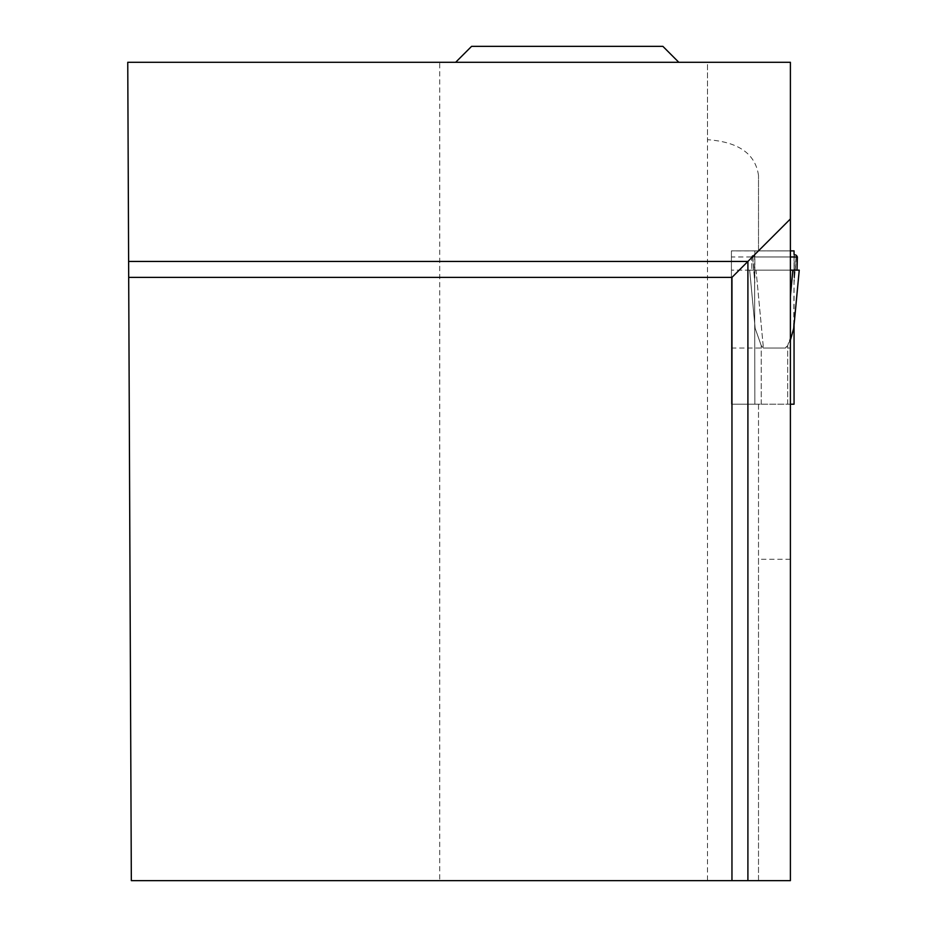 <?xml version="1.0" encoding="UTF-8"?>
<svg xmlns="http://www.w3.org/2000/svg" width="927" height="927" viewBox="0 0 927 927"><rect width="100%" height="100%" fill="white"/><g stroke="black" fill="none" stroke-linecap="round" stroke-linejoin="round"><path stroke-width="0.7" stroke-dasharray="4.63 3.48" d="M794.057 324.948L794.057 278.123L793.721 328.39L787.683 345.539L785.493 348.042L763.408 348.042L761.218 345.539L755.181 328.39L761.218 345.539L763.408 348.042L785.493 348.042L790.395 340.174M790.395 559.282L758.506 559.282L758.506 880.65L790.395 880.65L790.395 404.207L761.218 404.207L794.057 404.207L794.057 323.187M794.057 254.473L794.057 278.123L794.057 250.858L754.845 250.858L794.057 250.916M754.845 404.207L754.624 278.123L754.845 404.207L761.218 404.207L754.845 404.207M758.506 175.412C755.424 153.766 738.425 141.854 707.498 139.699L707.498 62.294L790.395 62.294L790.395 250.858L754.845 250.858L754.845 278.123L754.845 250.916L790.395 250.916L758.506 250.858L758.506 175.412L758.506 250.858L731.415 250.858L731.415 404.207L758.506 404.207L758.506 559.282M790.395 250.858L731.415 250.858L731.415 404.207L790.395 404.207L790.395 270.151L756.038 270.151L799.236 270.151L797 270.151L797.382 256.976L796.258 255.273L794.277 278.123L794.277 254.612L796.258 255.273L794.277 278.123L794.277 254.612M793.663 329.143L799.248 270.151L751.901 270.151L799.236 270.151L793.721 328.39M797.382 256.976L751.519 256.976L752.643 255.273L754.624 278.123L754.624 254.612L752.643 255.273L754.624 278.123L754.624 254.612L752.446 255.388L751.519 256.976L751.901 270.151L751.519 256.976L790.395 256.976L790.395 250.916L731.415 250.916M797 270.151L749.665 270.151L755.181 328.39L749.665 270.151L799.236 270.151M756.038 270.151L749.665 270.151L755.238 329.143L749.653 270.151L756.038 270.151L763.408 348.042L756.038 270.151M792.863 270.151L790.395 296.316M790.395 404.207L758.506 404.207L758.506 880.65L707.498 880.65L707.498 62.294L439.711 62.294L439.711 880.65L131.333 880.65L127.752 62.294L439.711 62.294M678.807 62.294L455.655 62.294L678.807 62.294M790.395 270.151L731.415 270.151L790.395 270.151L790.395 256.976L731.415 256.976M439.711 880.65L707.498 880.65M731.959 880.65L731.959 277.382L128.691 277.382M731.415 348.042L790.395 348.042M471.588 46.35L662.875 46.35M787.683 404.207L787.683 345.539L787.683 404.207M761.218 404.207L761.218 345.539L761.218 404.207M796.455 255.388L794.057 283.013L796.455 255.388M752.446 255.388L754.845 283.013L752.446 255.388"/><path stroke-width="1.39" d="M790.395 404.207L794.057 404.207L794.057 324.948M790.395 250.858L794.057 250.858L794.057 254.473L796.258 255.273M794.057 323.187L793.721 328.39L790.395 340.174M796.455 255.388L797.382 256.976L790.395 256.976M797 270.151L797.382 256.976M790.395 270.151L799.236 270.151L793.721 328.39M792.863 270.151L790.395 296.316M731.959 880.65L790.395 880.65L790.395 62.294L127.752 62.294L131.333 880.65L731.959 880.65L731.959 277.382L128.691 277.382M790.395 218.957L747.904 261.449L128.621 261.449M747.904 880.65L747.904 261.449L731.959 277.382M678.807 62.294L662.875 46.35L471.588 46.35L455.655 62.294M790.395 250.916L794.057 250.916M799.248 270.151L793.663 329.143"/></g></svg>
